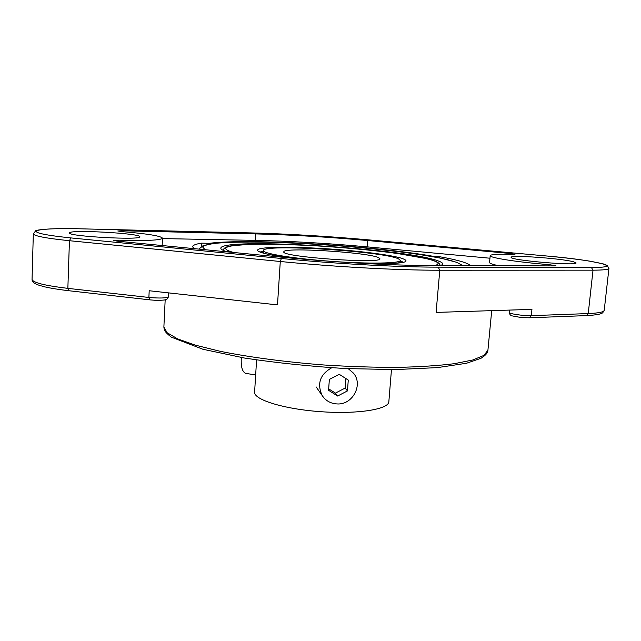 <?xml version="1.0" encoding="UTF-8"?>
<svg xmlns="http://www.w3.org/2000/svg" width="641" height="641" viewBox="0 0 641 641"><rect width="100%" height="100%" fill="white"/><g stroke="black" fill="none" stroke-linecap="round" stroke-linejoin="round"><path stroke-width="0.96" d="M263.219 252.209L261.552 252.602M401.859 262.658L400.264 262.033M227.194 251.857C222.868 250.479 220.736 249.245 220.808 248.155C221.53 237.13 407.652 248.588 438.668 261.103C441.481 262.161 442.867 263.155 442.819 264.068L441.104 265.558M222.659 250.078L223.284 249.854M226.569 251.657L229.766 251.264M398.51 258.844L400.401 260.39C400.777 263.435 369.272 264.068 331.437 261.336C293.61 258.644 262.514 253.524 263.323 250.567C262.369 243.652 382.557 251.144 398.51 258.844M378.799 257.73L379.921 258.724C382.805 264.204 280.197 256.849 283.835 251.833C282.705 246.945 368.775 252.354 378.799 257.73M391.467 369.617L388.847 401.691C388.831 409.319 357.646 414.382 320.66 411.682C283.675 409.078 253.532 399.623 254.605 392.068L256.584 359.946M331.709 367.782C320.051 374.408 316.846 383.622 322.111 395.425C325.612 400.729 330.588 403.566 337.038 403.934C352.622 405.104 363.511 384.664 353.407 373.094L348.247 368.687M328.569 390.297L337.623 396.026L347.454 390.922L348.271 380.081L339.233 374.304L329.362 379.416L328.569 390.297M328.673 388.855L335.411 393.117L345.122 388.077L345.844 378.527M337.623 396.026L335.411 393.117M347.454 390.922L345.122 388.077M246.144 373.479L245.791 373.423C242.258 371.972 240.768 366.668 241.32 357.494M586.379 315.612L588.238 313.569C598.598 313.137 603.926 312.047 604.223 310.3L608.942 268.379C608.702 269.541 603.397 270.141 593.013 270.173L588.238 313.569L531.301 315.652L531.942 309.379L436.096 312.407L439.79 270.23C398.309 270.31 334.466 266.88 280.285 261.496L277.497 304.9L149.193 290.742L148.888 297.464C159.809 298.377 166.291 298.153 168.343 296.783L168.535 292.873M573.487 261.776L576.067 262.946C577.533 266.135 508.642 260.118 511.149 257.313C510.084 254.733 561.388 258.395 573.487 261.776M255.575 233.901C291.126 234.806 328.529 237.026 367.79 240.543L509.996 253.451L514.987 254.261L512.616 254.381C498.41 253.932 490.934 254.349 490.197 255.623C488.971 257.682 517.487 262.193 549.049 264.645L555.963 265.735L554.321 265.911L429.222 265.518C391.571 265.454 334.498 262.345 285.814 257.562L117.271 241.16L113.633 240.463L118.769 240.199C146.46 240.952 161.035 240.279 162.494 238.172C160.731 235.904 147.238 233.725 122.022 231.625L117.776 230.96L121.349 230.752L255.575 233.901L255.182 240.367L162.477 238.588M139.842 236.801C141.821 240.383 67.401 236.377 69.468 232.955C68.683 229.334 141.445 233.356 139.85 236.785L139.842 236.801M489.948 258.219L367.301 246.881C328.088 243.3 290.71 241.128 255.182 240.367M490.197 255.623L489.54 262.498C489.5 263.371 492.576 264.445 498.762 265.735M470.59 265.646C467.77 262.858 457.49 259.885 439.742 256.745L431.681 256.039C370.706 245.511 247.434 238.164 209.278 243.332L209.238 244.053M194.047 248.628L192.572 246.721C192.749 245.247 195.753 244.061 201.578 243.147L209.278 243.332M439.742 256.745L439.638 257.922M201.578 243.147L201.41 246.408M263.299 251.032L260.086 252.057M403.397 262.329L400.361 260.855M370.242 263.78C403.534 263.98 413.597 262.017 400.425 257.898C386.739 254.205 352.398 250.222 320.067 248.363C291.895 246.753 266.92 246.849 259.469 248.852C252.786 251.224 263.86 254.349 292.689 258.219M434.862 265.534C454.084 260.214 382.012 249.405 315.556 245.807C255.318 242.122 205.953 244.71 233.548 252.474M205.088 249.71L202.508 246.857C204.367 245.231 209.527 243.965 217.972 243.043C237.194 241.513 268.763 241.785 303.858 243.548C365.554 246.745 434.734 254.765 455.711 262.065C459.244 263.331 461.055 264.517 461.159 265.622M281.367 258.483L70.895 237.923C46.032 235.319 34.542 232.963 36.425 230.848C40.944 228.965 55.334 228.276 79.58 228.797L250.014 232.891C288.21 233.885 328.296 236.265 370.298 240.022L547.887 256.104C594.544 260.118 627.186 267.626 591.379 267.457L593.013 270.173L439.79 270.23L438.212 267.153C397.364 267.145 334.642 263.739 281.367 258.483L280.285 261.496L69.436 240.712L67.858 288.362L148.888 297.464L149.746 299.868L155.138 300.276C158.84 300.517 165.891 300.02 165.763 299.668C167.109 299.339 167.966 298.377 168.343 296.783M491.711 310.645L487.921 350.21L483.923 355.41L472.697 360.01L454.165 363.711C438.324 365.666 419.414 366.884 397.444 367.381C374.128 367.397 349.649 366.604 324.009 364.993C285.59 362.021 249.213 357.181 220.167 351.292L195.369 345.162L177.557 338.857L167.101 332.703L163.88 326.99L165.178 299.828M591.379 267.457L438.212 267.153M70.895 237.923L69.436 240.712C45.992 238.284 33.957 235.984 33.324 233.813L32.05 279.332C32.651 282.569 44.59 285.574 67.858 288.362L68.883 290.742L149.962 299.86M370.298 240.022L547.911 256.112C563.888 257.602 577.845 259.276 589.768 261.143L603.205 263.884L607.131 265.374L608.942 268.379M529.474 317.784L531.301 315.652C523.945 316.013 508.658 313.778 509.363 312.471L509.595 310.084M250.014 232.891L249.902 232.883C288.154 233.877 328.296 236.257 370.338 240.022L370.362 240.03M79.58 228.797L249.838 232.891M33.324 233.813L35.672 230.84C35.287 229.935 52.338 227.9 79.484 228.781L79.436 228.789M118.769 240.199L118.729 241.296M121.349 230.752L121.309 231.561M367.79 240.543L367.301 246.881M509.996 253.451L509.907 254.301M549.049 264.645L548.92 265.895M69.132 290.742L68.883 290.742C58.996 289.58 50.839 288.266 44.429 286.791C35.567 284.348 37.01 284.412 35.143 283.594C32.939 282.232 31.906 280.814 32.05 279.332M259.365 251.769L265.102 253.612C271.351 255.134 280.694 256.68 293.105 258.259M369.817 263.755L392.813 263.547L404.142 262.145M223.156 250.327C223.653 247.843 226.81 246.28 232.619 245.639L250.375 244.325C269.004 244.053 290.726 244.541 315.524 245.799C344.762 247.602 371.748 250.118 396.467 253.339L427.018 258.7C435.471 260.542 439.846 262.826 440.159 265.55M198.902 249.101L203.237 245.543L214.27 243.356L228.308 242.354L254.148 241.969C284.892 242.386 318.176 244.061 353.992 247.009C376.932 249.109 397.997 251.472 417.195 254.116L440.904 258.179L456.865 262.345L462.85 265.622M263.323 250.567L263.171 253.099M400.401 260.39L400.192 262.922M322.111 395.425L316.141 386.916M245.791 373.423L255.663 374.889M487.921 350.21C487.873 352.774 485.541 355.475 480.934 358.311L466.44 363.279L437.41 367.614L395.409 369.585L345.379 368.551C309.731 366.348 276.095 362.838 244.469 358.031L202.925 349.265L171.307 337.142C164.328 331.693 164.184 330.051 163.88 326.99M604.223 310.3L602.78 312.688C602.236 313.032 601.587 314.747 586.515 315.604L529.61 317.784C520.172 317.463 523.609 317.992 512.928 316.021C510.733 315.805 509.539 314.627 509.363 312.471M162.149 245.527L162.494 238.172"/></g></svg>
